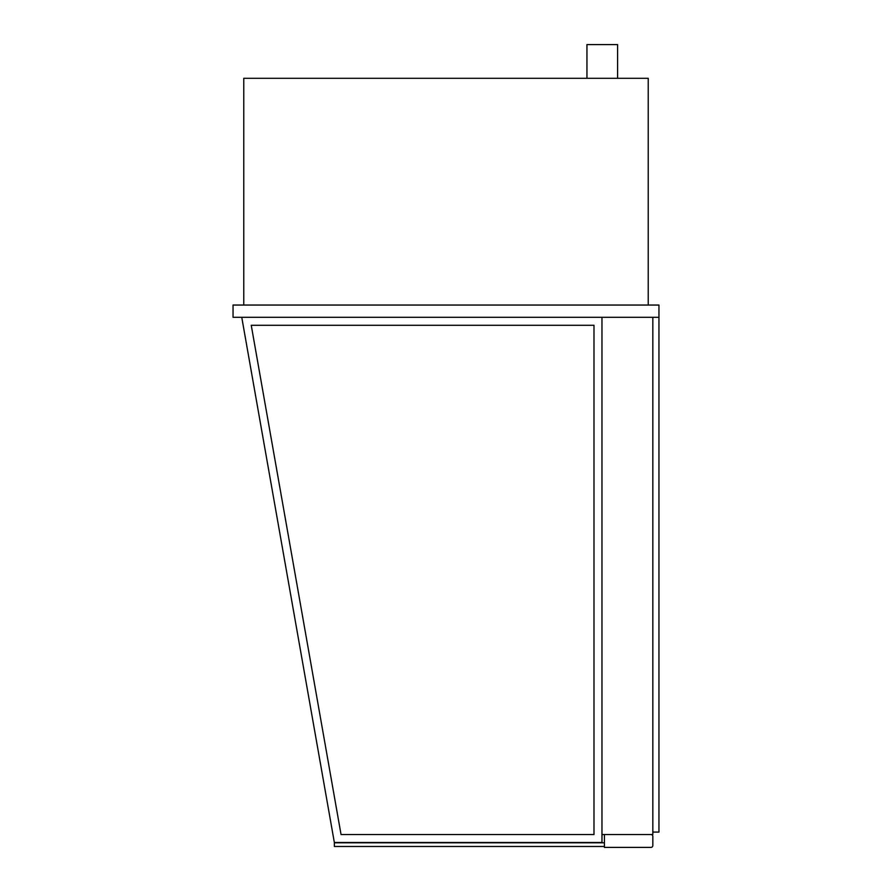 <?xml version="1.0" encoding="UTF-8"?>
<svg xmlns="http://www.w3.org/2000/svg" width="892" height="892" viewBox="0 0 892 892"><rect width="100%" height="100%" fill="white"/><g stroke="black" fill="none" stroke-linecap="round" stroke-linejoin="round"><path stroke-width="1.34" d="M241.754 317.307L334.355 842.494L601.966 842.494L601.966 317.307L601.966 834.533L652.832 834.533L652.832 317.307M586.947 78.306L586.947 44.6L617.587 44.6L617.587 78.306M658.954 317.307L658.954 305.053L233.046 305.053L233.046 317.307L658.954 317.307L658.954 832.08L652.832 832.08M648.228 305.053L648.228 78.306L243.772 78.306L243.772 305.053M650.993 834.533A1.84 1.84 0 0 1 652.832 836.373L652.832 845.56A1.84 1.84 0 0 1 650.993 847.4L604.419 847.4L604.419 834.533M341.045 834.533L251.243 325.279L593.994 325.279L593.994 834.533L341.045 834.533M604.419 842.806L334.377 842.806L334.377 846.486L604.419 846.486"/></g></svg>
